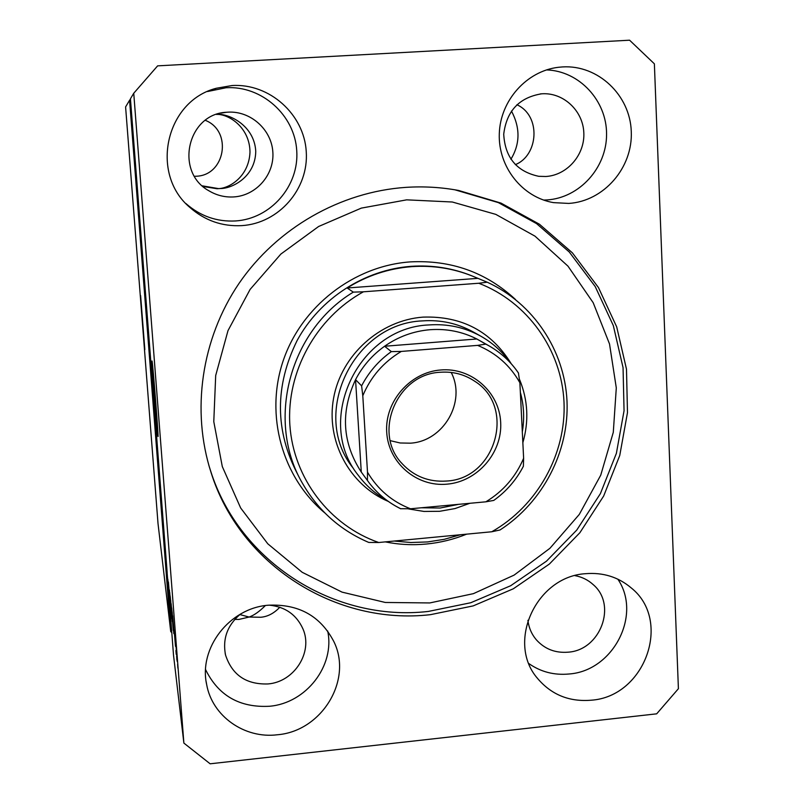 <?xml version="1.0" encoding="UTF-8"?>
<svg xmlns="http://www.w3.org/2000/svg" width="804" height="804" viewBox="0 0 804 804"><rect width="100%" height="100%" fill="white"/><g stroke="black" fill="none" stroke-linecap="round" stroke-linejoin="round"><path stroke-width="1.21" d="M140.61 295.57L144.841 349.599L140.61 295.57M152.107 361.267L152.006 360.956C151.403 360.232 156.87 430.14 157.885 435.999L158.016 436.542C158.669 437.748 152.941 364.805 152.107 361.267M202.337 185.845L218.537 188.608C228.788 188.458 248.858 177.131 249.994 152.177C249.803 126.891 227.944 113.645 216.477 114.429M239.833 614.568L249.109 617.04C253.974 615.372 259.39 611.542 265.36 605.573M510.902 159.242C520.158 143.956 520.339 127.886 511.465 111.032M205.321 120.329C232.828 131.132 225.18 175.815 195.874 176.237L194.518 176.297M232.054 85.536L216.447 88.229C165.554 100.952 149.644 173.805 189.885 207.442C204.859 220.577 222.175 226.638 241.833 225.622C278.887 223.341 308.897 188.86 306.254 151.644C304.153 114.389 269.571 83.184 232.054 85.536M185.915 203.533L186.036 203.643C200.286 216.135 216.758 221.904 235.461 220.959C270.727 218.809 299.279 186.005 296.736 150.599C294.716 115.163 261.782 85.505 226.105 87.747L207.532 91.525M268.335 605.211C229.512 608.075 198.498 648.024 206.668 684.616C212.276 716.274 244.637 738.946 277.38 734.766C321.791 731.248 352.946 680.003 333.871 641.622C320.474 615.934 298.626 603.804 268.335 605.211M205.593 669.621C218.356 695.661 239.682 707.872 269.561 706.254C306.223 703.158 335.147 665.722 327.68 630.999M585.513 573.694C536.198 576.508 506.118 642.366 537.464 678.335C551.333 694.736 569.252 702.023 591.231 700.204C645.049 696.686 672.405 620.608 631.22 587.905C618.266 576.991 603.02 572.257 585.513 573.694M528.952 663.642C540.891 671.963 554.298 675.41 569.172 673.983C613.271 670.878 642.175 614.759 617.834 579.161M562.569 66.923L558.468 67.285C526.6 70.973 500.219 100.6 499.294 133.776C498.088 166.941 522.298 197.372 553.514 202.628L568.75 203.422C603.834 201.281 632.969 167.724 631.271 131.444C630.105 95.143 598.086 64.692 562.569 66.923M543.604 200.075L546.951 199.935C579.423 197.935 606.729 167.825 606.568 134.268C606.819 100.701 579.312 70.903 546.489 69.918M405.97 187.362C340.393 191.784 276.998 227.994 239.039 283.38C201.342 338.936 191.05 410.693 211.1 472.662C240.155 565.493 336.474 625.612 430.482 614.658L473.164 605.904L513.314 588.789L549.363 564.056L579.875 532.73L603.653 496.048L619.753 455.486L627.482 412.623L626.487 369.177L616.708 326.916L598.457 287.571L572.388 252.838L539.464 224.246L501.023 203.11L458.642 190.468C441.316 187.252 423.758 186.216 405.97 187.362M541.976 93.787L541.645 93.807C519.223 97.465 506.58 110.932 503.716 134.208C505.043 157.534 516.711 171.564 538.72 176.307L545.856 176.498C567.202 175.242 584.94 154.83 583.825 132.791C583.031 110.741 563.473 92.38 541.976 93.787M527.896 620.316C528.811 627.683 531.595 634.155 536.258 639.713C544.66 649.059 555.293 653.21 568.157 652.175C600.387 650.195 617.301 605.1 593.322 584.729C588.136 579.965 582.006 576.93 574.95 575.634M240.326 614.176C227.351 625.281 222.417 638.879 225.522 654.969C232.085 674.998 246.245 684.666 267.993 683.943C294.314 681.953 313.258 652.165 302.957 628.909C296.515 614.708 285.259 606.779 269.189 605.131M279.812 607.231C274.033 613.331 267.672 616.678 260.717 617.261L249.109 617.04L238.909 619.442L234.768 619.402M227.823 112.168L226.597 112.258C187.252 113.796 174.388 172.156 209.03 190.86C216.698 195.412 224.939 197.442 233.773 196.93C256.265 195.613 274.516 174.659 272.847 152.077C271.511 129.474 250.466 110.681 227.823 112.168M216.658 114.359C229.07 113.334 254.345 125.454 255.752 151.283C255.431 176.95 232.004 188.729 220.246 188.528L217.01 188.729L203.04 186.478M516.912 104.731C541.373 115.756 538.419 155.584 515.304 164.649M170.749 631.663L158.026 523.645L125.595 106.922L129.575 100.249L170.749 631.663L171.754 632.477M130.469 99.214L129.575 100.249M167.172 572.619L130.439 98.791L133.745 93.244L183.875 743.087L173.503 655.029L168.317 586.85M167.121 572.619L168.227 586.86M167.825 579.121L169.734 601.764L167.825 579.121M170.136 602.518L168.418 581.945L170.136 602.518M169.423 589.975L171.081 612.738L169.423 589.975M171.785 618.507L169.734 592.427L171.845 618.497M173.252 630.447L171.151 603.744L173.312 630.447M173.976 633.281L172.669 615.784L174.116 633.271M177.614 664.285L177.915 668.224L177.614 664.285M176.87 655.943L175.754 643.22L176.87 655.943M176.629 656.275L176.92 660.154L176.629 656.275M175.714 646.567L174.89 636.296L175.714 646.567M175.905 650.476L176.207 654.315L175.905 650.476M175.493 646.295L174.116 630.125L175.493 646.295M173.312 625.914L171.704 608.136L173.312 625.914M172.177 618.799L170.257 596.608L172.177 618.799M183.875 743.087L210.135 763.8L656.677 713.831L678.405 688.706L654.376 63.828L629.582 40.2L157.634 65.858L133.745 93.244M176.026 646.366L177.212 661.491L176.086 646.356M173.262 623.542L174.036 632.607L173.262 623.542M172.036 611.914L173.815 633.612L172.146 611.894M171.443 607.11L173.071 627.733L171.513 607.11M170.579 600.276L171.393 609.593L170.689 600.266M171.393 610.809L172.317 621.552L171.523 610.799M170.016 595.704L171.604 615.834L170.086 595.694M167.503 577.352L168.187 585.473L167.503 577.352M388.362 501.445C349.418 485.063 325.65 440.793 333.64 397.93C341.398 355.046 379.97 320.263 423.055 317.118C461.848 315.831 491.254 331.379 511.254 363.77M473.214 331.951L472.903 331.781C457.345 323.278 440.562 319.64 422.562 320.886C352.654 323.308 309.882 415.025 353.298 468.3M429.808 602.94L473.435 593.643L514.118 575.111L549.956 548.268L579.282 514.429L600.739 475.164L613.291 432.321L616.296 387.89L609.522 343.971L593.191 302.716L567.986 266.154L535.002 236.165L495.807 214.377L452.31 202.005L406.683 199.844L361.318 208.115L318.615 226.497L280.857 254.074L250.104 289.42L227.994 330.635L215.693 375.508L213.784 421.628L222.296 466.561L240.657 507.977L267.782 543.795L302.183 572.287L342.042 592.126L385.287 602.467L429.808 602.94M454.913 189.804L498.369 202.618L536.559 223.612L569.272 252.014L595.191 286.515L613.331 325.6L623.05 367.589L624.055 410.743L616.387 453.325L600.397 493.626L576.769 530.067L546.459 561.182L510.651 585.744L470.762 602.739L428.351 611.432C334.956 622.286 239.28 562.529 210.427 470.31L208.759 464.963M394.211 541.042L410.874 542.509L427.627 541.936L444.21 539.333L460.39 534.75M487.234 282.204L478.772 283.249C527.715 302.023 561.604 350.021 564.006 402.02C566.348 454.049 537.414 505.877 491.767 531.766L500.038 529.967C542.881 502.219 569.232 451.647 567.001 401.045C564.639 350.494 533.504 303.379 487.234 282.204L472.822 276.244C453.416 268.405 433.095 265.199 411.859 266.637C388.714 268.415 367.137 275.531 347.137 287.993L353.308 292.123C288.867 330.957 265.591 422.02 303.088 484.36C318.706 511.042 340.605 530.399 368.765 542.439L378.724 542.509C329.71 525.484 293.5 478.45 289.882 425.226C286.274 372.031 316.042 317.851 363.428 291.802L353.308 292.123M478.772 283.249L363.428 291.802M491.767 531.766L378.724 542.509M477.767 278.365L347.137 287.993M447.124 484.149C416.814 487.154 388.352 462.953 386.714 432.23C384.624 401.538 410.12 372.202 440.783 369.971C471.435 367.277 499.374 392.03 500.681 422.432C502.44 452.803 477.465 481.596 447.124 484.149M440.441 372.252C396.724 373.88 372.172 433.266 402.332 463.878C414.261 476.501 428.984 482.219 446.491 481.043C495.726 478.923 516.339 406.945 474.712 381.237C464.431 374.362 453.004 371.368 440.441 372.252M390.262 440.662L400.151 442.984L410.341 443.175C443.506 441.406 466.521 401.638 451.195 372.443M421.396 507.776L440.17 508.027L458.672 504.329M386.865 500.359C375.629 494.088 366.142 485.787 358.393 475.445C314.103 421.095 357.8 327.429 429.155 324.927C447.526 323.66 464.652 327.359 480.531 336.032C492.339 342.655 502.168 351.448 510.017 362.413M519.685 379.789C527.977 400.241 529.032 421.216 522.851 442.702M469.858 503.294L455.054 508.56L439.627 511.304L423.989 511.444L408.603 508.942M485.827 344.122L476.832 338.986L384.583 346.253L391.357 351.609L401.307 351.428C383.608 361.981 370.775 376.754 362.795 395.749L367.498 472.189C377.659 489.385 391.99 501.585 410.492 508.781L485.857 501.817C503.133 491.355 515.716 476.852 523.625 458.28L519.876 382.754C510.148 365.468 496.058 353.006 477.626 345.378L485.827 344.122L489.154 345.921L476.832 338.986C462.27 331.63 446.712 328.534 430.16 329.7C413.608 331.087 398.412 336.605 384.583 346.253C372.232 355.066 362.564 366.202 355.549 379.659L361.277 472.048L362.895 474.259M522.309 431.859C524.59 418.472 523.937 405.306 520.349 392.352M362.795 395.749L361.609 385.85L355.549 379.659C340.424 412.12 342.333 442.914 361.277 472.048L367.438 480.47L367.498 472.189M410.492 508.781L400.653 508.701C388.161 502.57 377.679 493.957 369.187 482.872L367.438 480.47M523.625 458.28L523.374 466.29C516.228 480.028 506.359 491.405 493.767 500.42L485.857 501.817M518.56 373.156C510.862 361.84 501.063 352.755 489.154 345.921C501.003 352.725 510.761 361.75 518.429 373.006L519.876 382.754M477.626 345.378L401.307 351.428M472.109 275.953L471.998 275.903C452.622 268.084 432.351 264.898 411.176 266.325C364.423 269.752 320.012 298.475 297.209 340.363C274.656 386.031 274.857 430.783 297.822 474.621M466.632 534.157C453.677 539.394 440.28 542.69 426.432 544.027C412.573 545.343 398.854 544.63 385.257 541.886M324.846 512.942C282.304 477.586 264.777 415.457 283.108 360.986C301.379 306.505 353.72 265.883 410.251 261.893C451.094 259.803 486.179 272.335 515.495 299.5M361.609 385.85C368.795 372.061 378.704 360.644 391.357 351.609M186.036 203.643L189.885 207.442M211.261 90.309L216.447 88.229M206.196 681.832L206.668 684.616M536.75 677.42L537.464 678.335M555.996 67.636L558.468 67.285M210.427 470.31L211.1 472.662M540.278 93.927L541.645 93.807M225.17 653.35L225.522 654.969M208.176 190.327L209.03 190.86M220.969 113.133L226.597 112.258M456.27 190.056L458.642 190.468M401.327 462.722L402.332 463.878M480.531 336.032L472.903 331.781M400.824 508.821C388.262 502.661 377.719 494.018 369.187 482.872"/></g></svg>
